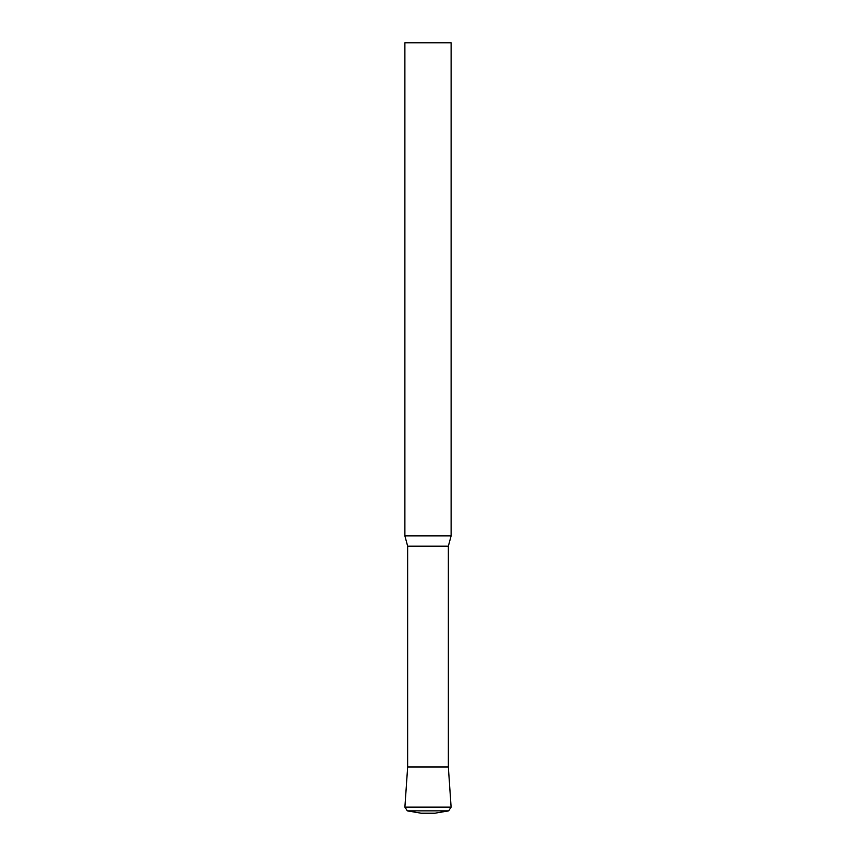 <?xml version="1.0" encoding="UTF-8"?>
<svg xmlns="http://www.w3.org/2000/svg" width="856" height="856" viewBox="0 0 856 856"><rect width="100%" height="100%" fill="white"/><g stroke="black" fill="none" stroke-linecap="round" stroke-linejoin="round"><path stroke-width="1.28" d="M404.888 535.856L451.112 535.856L451.112 42.8L404.888 42.8L404.888 535.856L407.659 546.203L448.341 546.203L451.112 535.856M407.659 546.203L407.659 766.976L404.899 807.133L451.101 807.133L448.341 766.976L407.659 766.976L448.341 766.976L448.341 546.203M451.101 807.133L448.63 810.878L434.934 813.2L421.066 813.2L428 813.2M448.63 810.878L407.37 810.878L421.066 813.2M404.899 807.133L407.37 810.878"/></g></svg>
